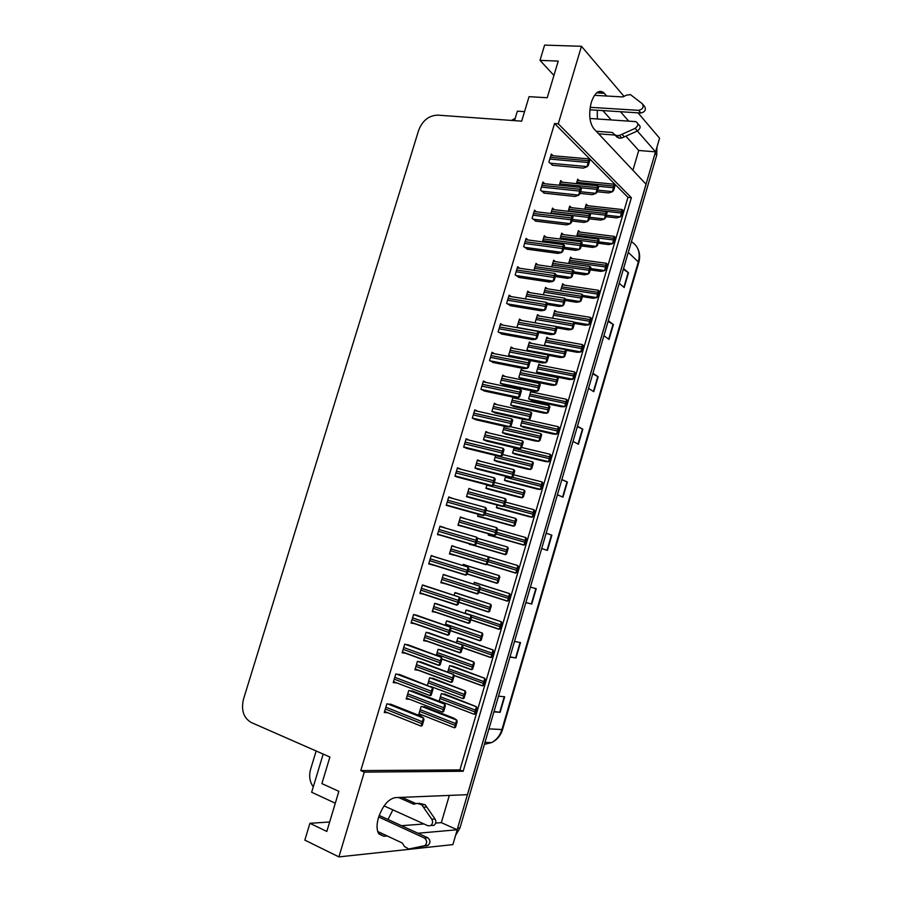 <?xml version="1.0" encoding="UTF-8"?>
<svg xmlns="http://www.w3.org/2000/svg" width="902" height="902" viewBox="0 0 902 902"><rect width="100%" height="100%" fill="white"/><g stroke="black" fill="none" stroke-linecap="round" stroke-linejoin="round"><path stroke-width="1.35" d="M392.889 809.883L387.995 819.49M606.719 96.018L603.415 92.41C598.657 89.569 594.621 92.895 591.295 102.388C588.555 113.821 589.401 122.593 593.832 128.704L646.091 184.279L467.495 794.662L395.234 797.627C388.3 799.048 382.707 805.712 378.468 817.629C376.551 824.473 376.585 829.739 378.581 833.459L383.767 836.244L387.183 835.94M323.187 754.083L311.652 792.249L335.296 803.208M524.536 111.645L517.376 111.16L514.501 120.642M511.366 120.428L515.189 118.376M313.276 786.882C309.713 781.854 308.8 776.058 310.547 769.507L316.14 750.994M329.647 821.993L309.916 823.301L304.842 840.112L338.915 856.9L364.284 772.123L463.166 771.266L631.377 197.718L558.282 123.788L581.463 46.295L544.605 45.1L540.005 60.366L553.941 75.418M581.463 46.295L624.015 96.367M638.018 112.84L659.576 138.209L655.585 151.852L637.342 131.004M338.915 856.9L452.883 844.61L457.224 829.761L417.93 833.234M628.671 121.105L620.463 111.724M449.331 795.406L441.326 822.647L457.224 829.761M632.922 170.264L638.729 150.476L655.585 151.852M540.005 60.366L558.237 61.099L547.232 97.743L529.057 96.672L521.672 121.161L437.628 115.129C428.8 115.512 422.463 120.597 418.618 130.395L243.472 699.242C240.981 710.156 243.551 717.902 251.184 722.479L329.895 757.026L321.89 783.601L338.859 791.336L326.817 831.441L309.916 823.301M360.777 770.59L459.919 769.913L627.961 197.358L554.561 123.518L360.777 770.59L364.284 772.123M554.561 123.518L558.282 123.788M627.961 197.358L631.377 197.718M459.919 769.913L463.166 771.266M544.819 183.749L542.936 182.057L540.501 190.175L544.458 193.175M536.465 211.812L534.525 210.177L532.079 218.329L536.092 221.17M528.098 239.988L526.08 238.399L523.634 246.573L527.704 249.268M519.699 268.255L517.613 266.71L515.155 274.93L519.281 277.455M511.299 296.634L509.111 295.134L506.642 303.376L510.825 305.755M502.876 325.115L500.576 323.649L498.107 331.925L502.346 334.146M494.454 353.708L492.018 352.276L489.538 360.575L493.834 362.638M486.043 382.414L483.427 381.005L480.935 389.326L485.287 391.231M477.677 411.244L474.802 409.824L472.31 418.178L476.707 419.926M469.401 440.221L466.154 438.755L463.651 447.144L468.104 448.722M461.407 469.378L457.472 467.788L454.958 476.211L459.468 477.62M453.199 498.614L448.756 496.923L446.231 505.368L450.808 506.62M444.472 527.839L440.007 526.17L437.47 534.649L442.183 535.495M435.734 557.086L431.235 555.508L428.687 564.021L433.411 564.844M426.984 586.368L422.418 584.97L419.87 593.505L424.605 594.305M418.201 615.762L413.578 614.521L411.019 623.09L415.766 623.88M409.384 645.257L404.705 644.197L402.134 652.789L406.464 653.409M400.533 674.865L395.798 673.963L393.216 682.6L397.038 682.994M391.66 704.575L386.868 703.842L384.275 712.512L387.747 712.738M553.106 155.742L551.314 154.039L548.89 162.135L552.802 165.28M562.476 182.238L560.706 180.592L559.319 185.237M554.347 209.704L552.509 208.091L550.896 213.503M546.195 237.249L544.278 235.693L542.44 241.883M538.009 264.895L536.025 263.384L533.95 270.352M529.812 292.643L527.749 291.166L525.438 298.923M513.385 348.431L511.096 347.033L508.683 355.14L511.919 357.079M505.165 376.484L502.73 375.108L500.306 383.249L504.443 385.143M496.979 404.66L494.341 403.284L491.906 411.459L496.1 413.195M488.861 432.949L485.907 431.562L483.472 439.759L487.711 441.337M480.89 461.396L477.451 459.93L475.004 468.161L479.312 469.581M473.212 490.045L468.972 488.41L466.514 496.664L470.867 497.927M464.71 518.594L460.46 516.981L457.99 525.257L462.399 526.373M456.187 547.243L451.913 545.654L449.433 553.963L453.943 554.764M447.663 575.859L443.333 574.427L440.852 582.771L445.374 583.549M439.116 604.577L434.73 603.303L432.238 611.669L436.782 612.435M430.536 633.384L426.094 632.279L423.59 640.679L428.123 641.412M421.933 662.305L417.423 661.358L414.92 669.791L418.81 670.265M413.285 691.327L408.73 690.549L406.204 699.005L409.7 699.298M521.604 320.481L519.439 319.049L517.026 327.133L518.086 327.821M571.473 207.674L569.714 206.107L568.181 211.293M563.513 234.633L561.698 233.099L559.939 239.03M555.531 261.67L553.659 260.193L551.674 266.857M547.537 288.809L545.586 287.377L543.376 294.785M539.52 316.05L537.479 314.651L535.134 322.555L535.687 322.927M531.503 343.38L529.361 342.016L527.005 349.942L529.406 351.453M523.476 370.823L521.198 369.47L518.842 377.431L522.788 379.314M512.99 397.139L510.645 405.021L514.647 406.757M515.47 398.357L513.385 397.23M504.342 426.263L502.425 432.689L506.473 434.279M495.66 455.487L494.183 460.46L498.276 461.903M486.945 484.814L485.907 488.332L490.057 489.617M478.207 514.253L477.598 516.294L481.803 517.421M469.435 543.793L469.265 544.346L473.584 545.124M467.45 565.802L463.335 564.348L462.997 565.464M459.129 593.866L454.946 592.569L454.168 595.196M450.763 622.042L446.535 620.892L445.306 625.03M442.386 650.308L438.101 649.316L436.41 654.976M433.963 678.665L429.623 677.83L427.492 685.035M425.518 707.123L421.133 706.446L418.663 714.745L421.888 714.948M579.377 180.783L577.708 179.194L576.389 183.636M514.151 447.663L512.539 453.097L516.451 454.54M522.596 419.114L520.578 425.924L524.445 427.514M533.195 392.336L530.906 391.04L528.595 398.853L532.405 400.578M541.02 365.389L538.889 364.081L536.577 371.872L540.343 373.744M556.692 311.81L554.764 310.435L552.622 318.271M548.856 338.554L546.837 337.213L544.537 344.97L546.285 346.109M580.11 232.118L578.385 230.619L576.705 236.301M572.319 258.592L570.538 257.138L568.643 263.519M564.517 285.156L562.668 283.735L560.559 290.839M505.672 476.301L504.466 480.349L508.435 481.657M497.16 505.052L496.371 507.702L500.385 508.852M488.625 533.905L488.253 535.145L492.312 536.149M486.392 556.173L482.356 555.068M478.274 583.628L474.294 582.297L473.764 584.09M470.134 611.173L466.097 609.989L465.15 613.225M461.959 638.819L457.878 637.782L456.491 642.449M453.751 666.544L449.624 665.665L447.809 671.787M440.864 701.914L442.194 702.027M445.532 694.371L441.337 693.638L439.094 701.237M587.867 205.724L586.21 204.19L584.733 209.174M440.943 582.455L445.295 583.842M449.455 553.884L453.819 555.204M460.392 517.207L464.767 518.436M505.097 498.547L473.223 490.034M420.005 593.054L424.538 594.542M428.743 563.818L433.298 565.238M439.973 526.283L444.539 527.602M448.644 497.284L453.221 498.535M597.293 110.247L597.338 118.974M638.729 150.476L625.875 136.191M611.206 119.921L602.818 110.596M401.537 825.702L424.019 823.977M435.643 823.075L441.326 822.647M655.506 151.84L457.156 829.727M656.938 147.24L656.724 155.167L459.975 827.923L455.555 835.489M525.889 602.513L531.752 604.047L525.866 602.615M530.399 587.123L536.239 588.69L531.752 604.047M510.013 656.803L515.989 658.009L509.946 657.062M514.501 641.469L520.499 642.562L515.989 658.009M494.037 711.452L500.125 712.332L493.913 711.87M498.502 696.164L504.669 696.784L500.125 712.332M577.449 426.229L582.816 429.194L578.419 444.246L573.007 441.416M592.93 373.304L598.15 376.709L593.775 391.671L588.521 388.39M608.309 320.717L613.383 324.573L609.03 339.434L603.923 335.713M623.586 268.48L628.502 272.776L624.195 287.535L619.234 283.363M546.184 533.138L551.866 535.179L547.413 550.434L541.685 548.529M561.867 479.514L567.392 482.006L562.972 497.171L557.402 494.792M561.788 479.763L567.392 482.006M546.15 533.24L551.866 535.179M623.338 269.315L628.502 272.776M608.106 321.416L613.383 324.573M592.772 373.856L598.15 376.709M577.325 426.635L582.816 429.194M620.181 216.954L620.926 215.116L621.546 215.713L620.181 216.954L616.618 217.901L605.907 216.66M585.815 205.498L622.053 209.523L620.926 215.116M622.481 209.816L623.09 210.425L621.546 215.713M612.232 191.833L612.977 189.882L613.608 190.525L612.232 191.833L608.636 192.927L597.248 191.754M577.303 180.58L614.127 184.233L612.977 189.882M614.555 184.493L615.198 185.135L613.608 190.525M595.737 193.535L596.436 191.551L597.113 192.194L595.737 193.535L592.152 194.652L580.031 193.366M560.277 182.012L597.688 185.789L596.436 191.551M598.071 186.037L598.736 186.691L597.113 192.194M586.931 166.825L587.619 164.716L588.318 165.416L586.931 166.825L583.323 168.11L552.193 165.224M550.863 155.55L588.905 158.899L587.619 164.716M589.288 159.102L589.987 159.801L588.318 165.416M590.19 107.315L638.672 110.348L640.939 113.021L589.874 109.773M596.256 131.286L612.345 132.47L614.702 135.041L598.657 133.834M637.872 123.924L638.176 124.273C640.984 126.145 640.724 128.377 637.398 130.982L621.749 138.006L619.02 138.164L614.702 135.041M612.345 132.47L617.182 137.251M621.749 138.006L619.415 135.447L635.109 128.366C638.447 125.761 638.717 123.518 635.887 121.635L589.942 118.466M619.415 135.447L616.675 135.604L614.837 134.68M624.342 136.89L622.019 134.308M638.672 110.348C642.81 109.243 644.039 107.056 642.348 103.775L630.509 94.654L626.529 95.138L622.854 96.931L594.497 95.33M640.939 113.021C645.065 111.927 646.283 109.751 644.603 106.481L642.968 104.519M612.3 243.799L613.022 242.029L613.653 242.593L612.3 243.799L608.771 244.6L598.094 243.224M578.024 231.859L614.183 236.369L613.022 242.029M614.578 236.719L615.209 237.294L613.653 242.593M604.396 270.735L605.095 269.022L605.738 269.563L604.396 270.735L600.901 271.389L590.235 269.878M605.738 269.563L607.294 264.241L606.279 263.283L605.095 269.022M607.294 264.241L606.663 263.7M596.459 297.761L597.135 296.115L597.789 296.634L596.459 297.761L592.997 298.28L582.365 296.611M597.789 296.634L599.356 291.29L598.353 290.297L597.135 296.115M599.356 291.29L598.714 290.771M588.499 324.878L589.153 323.299L589.818 323.784L588.499 324.878L585.071 325.25L574.461 323.435M589.818 323.784L591.385 318.429L590.641 317.583L589.153 323.299M591.385 318.429L590.731 317.944M604.182 219.175L604.892 217.292L605.546 217.901L604.182 219.175L600.619 220.122L589.254 218.791M569.32 207.437L606.11 211.587L604.892 217.292M606.494 211.891L607.136 212.5L605.546 217.901M596.098 246.607L596.797 244.803L597.451 245.378L596.098 246.607L592.58 247.407L581.238 245.919M597.451 245.378L599.052 239.955L598.274 239.222L596.797 244.803M599.052 239.955L598.398 239.368M587.991 274.129L588.668 272.393L589.333 272.945L587.991 274.129L584.507 274.794L573.187 273.148M589.333 272.945L590.934 267.511L589.931 266.518L588.668 272.393M590.934 267.511L590.269 266.947M579.851 301.753L580.505 300.095L581.192 300.614L579.851 301.753L576.412 302.26L565.114 300.456M581.192 300.614L582.793 295.146L582.049 294.323L580.505 300.095M582.793 295.146L582.117 294.627M587.473 221.486L588.149 219.569L588.837 220.189L587.473 221.486L583.921 222.444L571.834 221.001M552.103 209.444L589.434 213.74L588.149 219.569M589.784 214.045L590.472 214.665L588.837 220.189M579.174 249.538L579.839 247.7L580.538 248.287L579.174 249.538L575.679 250.339L563.615 248.726M580.538 248.287L582.173 242.739L581.147 241.77L579.839 247.7M582.173 242.739L581.486 242.153M570.865 277.681L571.496 275.922L572.206 276.474L570.865 277.681L567.392 278.335L555.361 276.553M572.206 276.474L573.852 270.916L572.838 269.901L571.496 275.922M573.852 270.916L573.142 270.352M562.51 305.936L563.13 304.245L563.84 304.763L562.51 305.936L559.082 306.421L547.086 304.47M563.84 304.763L565.498 299.182L564.494 298.134L563.13 304.245M565.498 299.182L564.776 298.652M384.105 805.903L428.033 825.792L430.795 825.567C432.757 823.853 433.084 821.733 431.776 819.219L421.809 804.877L425.09 804.708L426.759 807.031L435.035 818.993L431.776 819.219M377.724 831.509L402.269 843.009L404.513 846.516L408.775 849.03L424.932 845.636C427.356 842.896 427.187 840.36 424.425 838.037L378.671 816.975M408.775 849.03L428.224 845.298C430.637 842.558 430.468 840.033 427.706 837.721L424.425 838.037M379.19 815.442L427.706 837.721M414.616 848.241L411.289 848.59M421.809 804.877L417.265 803.355L413.736 804.223L398.594 797.492M401.92 797.357L416.093 803.648M431.303 825.533L434.054 825.307C436.016 823.594 436.342 821.485 435.035 818.993M418.9 803.276L425.09 804.708M423.489 807.211L426.759 807.031M578.475 195.317L579.152 193.287L579.862 193.941L578.475 195.317L574.912 196.444L543.827 193.107M542.497 183.512L580.493 187.402L579.152 193.287M580.82 187.65L581.531 188.315L579.862 193.941M569.996 223.899L570.65 221.96L571.372 222.58L569.996 223.899L566.467 224.869L535.416 221.091M571.372 222.58L573.041 216.931L572.015 215.973L570.65 221.96M573.041 216.931L572.319 216.3M561.484 252.594L562.115 250.722L562.848 251.32L561.484 252.594L558 253.406L526.982 249.166M562.848 251.32L564.528 245.648L563.502 244.656L562.115 250.722M564.528 245.648L563.795 245.051M552.937 281.401L553.546 279.609L554.29 280.172L552.937 281.401L549.498 282.044L518.492 277.342M554.29 280.172L555.982 274.479L554.967 273.441L553.546 279.609M555.982 274.479L555.237 273.904M544.368 310.299L544.955 308.585L545.699 309.115L544.368 310.299L540.975 310.784L509.968 305.609M545.699 309.115L547.401 303.399L546.398 302.328L544.955 308.585M547.401 303.399L546.646 302.869M535.765 339.299L536.318 337.664L537.085 338.171L535.765 339.299L532.405 339.626L501.388 333.965M537.085 338.171L538.787 332.432L537.795 331.316L536.318 337.664M538.787 332.432L538.02 331.925M527.129 368.411L527.67 366.855L528.437 367.328L527.129 368.411L523.814 368.568L492.751 362.424M528.437 367.328L530.15 361.567L529.17 360.405L527.67 366.855M530.15 361.567L529.373 361.104M518.47 397.635L517.985 397.241L518.977 396.158L519.766 396.587L518.47 397.635L515.2 397.613L484.036 390.961M519.766 396.587L521.48 390.814L520.499 389.608L518.977 396.158M521.48 390.814L520.691 390.374M509.765 426.95L509.269 426.556L510.25 425.564L511.051 425.958L509.765 426.95L506.541 426.77L475.207 419.577M511.051 425.958L512.776 420.163L511.806 418.911L510.25 425.564M512.776 420.163L511.975 419.757M501.038 456.378L500.531 455.972L501.501 455.07L502.313 455.431L501.038 456.378L497.859 456.029L466.176 448.249M502.313 455.431L504.038 449.613L503.079 448.328L501.501 455.07M504.038 449.613L503.226 449.241M492.278 485.919L491.77 485.513L492.717 484.69L493.541 485.017L492.278 485.919L489.143 485.389L456.739 476.899M493.541 485.017L495.266 479.176L494.33 477.846L492.717 484.69M495.266 479.176L494.454 478.838M483.483 515.561L482.965 515.155L483.9 514.411L484.735 514.704L483.483 515.561L480.394 514.862L446.231 505.345M484.735 514.704L486.471 508.852L485.535 507.476L483.9 514.411M486.471 508.852L485.637 508.548M474.655 545.315L474.148 544.921L475.05 544.244L475.895 544.504L474.655 545.315L437.549 534.379M475.895 544.504L477.643 538.629L476.718 537.209L475.05 544.244M477.643 538.629L476.797 538.359M465.804 575.172L465.285 574.799L466.165 574.191L467.022 574.416L465.804 575.172M431.179 555.688L468.183 567.144L466.165 574.191M468.183 567.144L468.781 568.519L467.022 574.416M468.781 568.519L467.924 568.283M456.908 605.141L456.401 604.78L457.246 604.25L458.126 604.43L456.908 605.141M423.252 585.161L459.298 597.079L457.246 604.25M459.298 597.079L459.873 598.511L458.126 604.43M459.873 598.511L459.005 598.319M447.99 635.222L449.185 634.568L447.99 635.222M415.878 614.972L450.391 627.127L448.305 634.41M450.391 627.127L450.955 628.615L449.185 634.568M450.955 628.615L450.064 628.457M439.037 665.417L440.221 664.808L439.037 665.417M407.67 644.648L441.439 657.287L439.319 664.684M441.439 657.287L441.991 658.843L440.221 664.808M441.991 658.843L441.089 658.708M430.04 695.713L431.212 695.16L430.04 695.713M399.169 674.346L432.464 687.561L430.31 695.07M432.464 687.561L432.994 689.173L431.212 695.16M432.994 689.173L432.092 689.083M421.02 726.121L422.181 725.625L421.02 726.121M390.521 704.124L420.67 716.053L423.455 717.947L421.257 725.58M423.455 717.947L423.963 719.616L422.181 725.625M423.963 719.616L423.049 719.559M580.505 352.084L581.147 350.585L581.813 351.036L580.505 352.084L577.122 352.31L566.061 350.269M581.813 351.036L583.391 345.658L582.41 344.598L581.147 350.585M583.391 345.658L582.726 345.195M572.488 379.381L573.108 377.949L573.796 378.378L572.488 379.381L569.139 379.46L539.385 373.552M573.796 378.378L575.375 372.977L574.653 372.041L573.108 377.949M575.375 372.977L574.698 372.549M564.449 406.768L565.047 405.415L565.734 405.81L564.449 406.768L561.134 406.701L531.301 400.353M565.734 405.81L567.324 400.398L566.614 399.406L565.047 405.415M567.324 400.398L566.636 399.992M556.376 434.257L556.962 432.971L557.662 433.332L556.376 434.257L553.106 434.042L523.137 427.221M557.662 433.332L559.251 427.909L558.293 426.725L556.962 432.971M559.251 427.909L558.552 427.537M548.281 461.835L548.844 460.618L549.555 460.956L548.281 461.835L545.045 461.474L514.839 454.146M549.555 460.956L551.145 455.51L550.197 454.292L548.844 460.618M551.145 455.51L550.445 455.16M540.151 489.504L540.693 488.365L541.414 488.67L540.151 489.504L536.961 488.997L506.27 481.093M541.414 488.67L543.015 483.201L542.079 481.95L540.693 488.365M543.015 483.201L542.305 482.886M532 517.274L532.518 516.203L533.251 516.474L532 517.274L528.843 516.609L497.036 507.939M533.251 516.474L534.863 510.994L533.928 509.698L532.518 516.203M534.863 510.994L534.131 510.712M523.825 545.135L524.321 544.143L525.054 544.38L523.825 545.135L488.298 534.999M525.054 544.38L526.678 538.877L525.753 537.547L524.321 544.143M526.678 538.877L525.934 538.629M515.617 573.097L516.835 572.387L515.617 573.097M517.545 565.498L482.378 554.978L517.827 565.577L516.091 572.172M517.827 565.577L518.458 566.862L516.835 572.387M518.458 566.862L517.714 566.636M571.688 329.467L572.319 327.877L573.018 328.373L571.688 329.467L568.283 329.828L557.019 327.866M573.018 328.373L574.63 322.893L573.886 322.014L572.319 327.877M574.63 322.893L573.931 322.397M563.502 357.282L564.111 355.771L564.81 356.222L563.502 357.282L560.131 357.485L548.089 355.219M564.81 356.222L566.422 350.731L565.441 349.638L564.111 355.771M566.422 350.731L565.723 350.269M555.271 385.199L555.869 383.756L556.579 384.173L555.271 385.199L551.945 385.244L521.739 379.111M556.579 384.173L558.203 378.66L557.492 377.69L555.869 383.756M558.203 378.66L557.492 378.231M547.029 413.206L547.593 411.831L548.315 412.225L547.029 413.206L543.737 413.105L513.43 406.486M548.315 412.225L549.949 406.689L548.98 405.517L547.593 411.831M549.949 406.689L549.228 406.295M538.742 441.303L539.295 440.007L540.027 440.379L538.742 441.303L535.495 441.044L505.019 433.941M540.027 440.379L541.662 434.82L540.975 433.749L539.295 440.007M541.662 434.82L540.929 434.448M530.444 469.502L530.962 468.285L531.706 468.623L530.444 469.502L527.23 469.096L496.416 461.429M531.706 468.623L533.353 463.042L532.676 461.925L530.962 468.285M533.353 463.042L532.608 462.703M522.1 497.803L522.608 496.664L523.363 496.968L522.1 497.803L518.932 497.239L487.407 488.918M523.363 496.968L525.009 491.376L524.344 490.192L522.608 496.664M525.009 491.376L524.254 491.06M513.734 526.204L513.272 525.855L514.219 525.133L514.986 525.404L513.734 526.204L510.611 525.471L477.609 516.248M514.986 525.404L516.632 519.789L515.707 518.47L514.219 525.133M516.632 519.789L515.876 519.518M505.345 554.707L504.883 554.358L505.796 553.704L506.574 553.952L505.345 554.707L469.344 544.098M506.574 553.952L508.232 548.315L507.6 547.04L505.796 553.704M508.232 548.315L507.465 548.066M496.923 583.301L497.352 582.388L498.141 582.591L496.923 583.301M463.278 564.517L499.189 575.611L497.352 582.388M499.189 575.611L499.809 576.942L498.141 582.591M499.809 576.942L499.02 576.728M554.132 334.281L554.73 332.669L555.452 333.154L554.132 334.281L550.75 334.619L538.776 332.488M555.452 333.154L557.109 327.561L556.117 326.468L554.73 332.669M557.109 327.561L556.387 327.054M545.721 362.728L546.296 361.183L547.029 361.646L545.721 362.728L542.384 362.908L511.772 357M547.029 361.646L548.698 356.031L547.988 355.072L546.296 361.183M548.698 356.031L547.965 355.557M537.288 391.276L537.84 389.811L538.584 390.239L537.288 391.276L533.984 391.288L503.305 384.906M538.584 390.239L540.253 384.602L539.272 383.429L537.84 389.811M540.253 384.602L539.509 384.162M528.82 419.926L528.358 419.543L529.35 418.539L530.105 418.934L528.82 419.926L525.562 419.78L494.747 412.89M530.105 418.934L531.774 413.274L531.098 412.214L529.35 418.539M531.774 413.274L531.019 412.868M520.319 448.677L519.845 448.294L520.826 447.369L521.593 447.73L520.319 448.677L517.105 448.373L486.054 440.943M521.593 447.73L523.273 442.048L522.608 440.943L520.826 447.369M523.273 442.048L522.506 441.676M511.795 477.53L511.31 477.147L512.268 476.301L513.058 476.628L511.795 477.53L508.615 477.057L477.079 469.017M513.058 476.628L514.738 470.934L513.79 469.638L512.268 476.301M514.738 470.934L513.96 470.596M503.226 506.484L502.741 506.101L503.688 505.334L504.489 505.639L503.226 506.484L500.103 505.853L467.416 496.991M504.489 505.639L506.18 499.911L505.244 498.58L503.688 505.334M506.18 499.911L505.379 499.607M494.646 535.54L494.149 535.168L495.074 534.469L495.886 534.739L494.646 535.54L458.024 525.122M495.886 534.739L497.577 529L496.652 527.625L495.074 534.469M497.577 529L496.776 528.719M486.02 564.708L485.535 564.348L486.437 563.716L487.249 563.953L486.02 564.708M488.038 556.771L451.823 545.947L488.343 556.861L486.437 563.716M488.343 556.861L488.952 558.18L487.249 563.953M488.952 558.18L488.14 557.943M477.372 593.967L476.887 593.629L477.756 593.065L478.59 593.268L477.372 593.967M443.322 574.484L479.695 586.097L477.756 593.065M479.695 586.097L480.292 587.484L478.59 593.268M480.292 587.484L479.469 587.27M507.375 601.149L508.593 600.484L507.375 601.149M474.272 582.365L509.596 593.606L507.826 600.304M509.596 593.606L510.216 594.937L508.593 600.484M510.216 594.937L509.461 594.745M499.11 629.303L500.317 628.671L499.11 629.303M467.394 610.271L501.332 621.726L499.539 628.525M501.332 621.726L501.952 623.113L500.317 628.671M501.952 623.113L501.174 622.955M490.823 657.547L492.007 656.96L490.823 657.547M460.076 638.165L493.044 649.947L491.229 656.848M493.044 649.947L493.653 651.379L492.007 656.96M493.653 651.379L492.864 651.255M482.491 685.892L483.675 685.351L482.491 685.892M452.308 666.026L484.735 678.27L482.886 685.261M484.735 678.27L485.321 679.747L483.675 685.351M485.321 679.747L484.532 679.657M474.148 714.328L475.309 713.843L474.148 714.328M444.348 693.92L476.391 706.683L474.508 713.786M476.391 706.683L476.966 708.217L475.309 713.843M476.966 708.217L476.166 708.16M488.467 611.996L489.673 611.331L488.467 611.996M455.499 592.704L490.733 604.284L488.873 611.161M490.733 604.284L491.342 605.659L489.673 611.331M491.342 605.659L490.553 605.479M479.977 640.792L481.183 640.183L479.977 640.792M448.519 621.275L482.266 633.046L480.371 640.037M482.266 633.046L482.852 634.489L481.183 640.183M482.852 634.489L482.051 634.343M471.464 669.701L472.659 669.126L471.464 669.701M440.728 649.711L473.753 661.921L471.836 669.013M473.753 661.921L474.339 663.41L472.659 669.126M474.339 663.41L473.516 663.297M462.929 698.7L464.102 698.171L462.929 698.7M432.644 678.169L465.218 690.898L463.267 698.092M465.218 690.898L465.793 692.443L464.102 698.171M465.793 692.443L464.958 692.364M454.349 727.801L455.51 727.328L454.349 727.801M424.414 706.694L453.819 718.15L456.66 719.976L454.676 727.283M456.66 719.976L457.213 721.566L455.51 727.328M457.213 721.566L456.367 721.521M468.69 623.35L469.897 622.684L468.69 623.35M436.309 603.641L471.024 615.446L469.051 622.515M471.024 615.446L471.611 616.878L469.897 622.684M471.611 616.878L470.776 616.709M459.975 652.822L461.17 652.214L459.975 652.822M428.608 632.719L462.32 644.896L460.313 652.078M462.32 644.896L462.895 646.384L461.17 652.214M462.895 646.384L462.038 646.249M451.237 682.408L452.409 681.844L451.237 682.408M420.433 661.764L453.582 674.448L451.552 681.743M453.582 674.448L454.134 675.993L452.409 681.844M454.134 675.993L453.278 675.891M442.454 712.095L443.626 711.577L442.454 712.095M412.067 690.864L441.98 702.342L444.821 704.112L442.747 711.52M444.821 704.112L445.362 705.714L443.626 711.577M445.362 705.714L444.483 705.646M378.896 833.955L383.767 836.244M596.617 92.883L604.351 93.312M628.288 252.402L638.796 262.369L502.606 729.402L501.94 729.538L638.413 261.614C640.544 252.639 638.21 245.987 631.423 241.68M484.419 744.342L491.567 742.605C496.596 739.956 500.058 735.604 501.94 729.538L488.94 728.872M656.724 155.167L655.145 153.363M459.975 827.923L457.709 828.115M562.6 497.013L567.02 481.86M578.069 444.066L582.455 429.014M593.426 391.457L597.801 376.506M608.692 339.186L613.033 324.348M623.868 287.264L628.175 272.517M547.029 550.31L551.483 535.044M531.357 603.945L535.844 588.589M515.594 657.941L520.104 642.483M499.708 712.287L504.252 696.739M606.347 215.172L619.956 216.739M584.812 208.926L621.174 213.03M585.297 207.291L621.67 211.361M597.722 190.13L611.996 191.596M598.274 186.24L613.225 187.751M576.773 182.351L613.721 186.049M580.516 191.731L595.478 193.287M580.922 187.74L596.696 189.364M559.736 183.816L597.203 187.627M550.04 163.194L586.672 166.566M549.814 159.056L587.878 162.484M550.333 157.331L588.408 160.714M637.398 130.982L635.109 128.366M612.041 243.563L598.5 241.826L612.063 243.585M576.987 235.354L613.27 239.943M577.472 233.719L613.766 238.275M590.607 268.616L604.16 270.532M569.128 261.884L605.343 266.958M569.624 260.238L605.828 265.278M570.199 258.299L606.223 263.283M582.703 295.461L596.222 297.57M561.258 288.493L597.383 294.052M561.743 286.836L597.879 292.372M562.341 284.818L598.24 290.275M574.123 322.296L588.251 324.697M553.354 315.193L589.401 321.247M553.851 313.535L589.897 319.556M554.471 311.438L590.235 317.369M603.923 218.927L589.705 217.269L603.945 218.949M568.283 210.933L605.152 215.161M568.779 209.264L605.648 213.458M581.643 244.532L595.861 246.393M560.266 237.936L597.045 242.672M560.762 236.268L597.552 240.969M561.326 234.351L598.003 239.007M573.559 271.874L587.743 273.926M552.216 265.041L588.916 270.284M552.712 263.361L589.412 268.57M553.309 261.366L589.829 266.507M565.453 299.317L579.603 301.561M544.143 292.225L580.753 297.987M544.639 290.545L581.26 296.262M545.259 288.46L581.643 294.108M572.285 219.479L587.213 221.261M551.032 213.03L588.408 217.393M551.539 211.327L588.916 215.657M564.032 247.328L578.926 249.313M542.812 240.631L580.087 245.524M543.32 238.917L580.606 243.777M543.906 236.955L581.091 241.759M555.733 275.279L570.594 277.478M534.559 268.334L571.744 273.757M535.066 266.62L572.263 272.009M535.675 264.557L572.702 269.89M547.322 303.309L562.239 305.733M526.272 296.127L563.367 302.091M526.779 294.402L563.885 300.332M527.422 292.259L564.314 298.111M427.165 845.738L423.872 846.087M541.628 191.179L578.216 195.069M541.425 187.086L579.4 191.055M541.944 185.35L579.93 189.273M533.195 219.254L569.726 223.673M533.014 215.217L570.898 219.727M533.533 213.47L571.428 217.946M534.108 211.542L571.981 215.973M524.716 247.419L561.213 252.38M524.569 243.45L562.363 248.512M525.099 241.702L562.893 246.72M525.697 239.673L563.4 244.645M516.203 275.685L552.667 281.187M516.102 271.773L553.794 277.399M516.62 270.014L554.324 275.595M517.252 267.905L554.798 273.419M507.646 304.042L544.086 310.096M507.589 300.208L545.191 306.387M508.119 298.438L545.721 304.583M508.784 296.228L546.184 302.294M499.031 332.5L535.484 339.118M499.065 328.734L536.555 335.476M499.595 326.964L537.096 333.672M500.283 324.652L537.547 331.271M490.361 361.048L526.847 368.242M490.496 357.372L527.895 364.667M491.026 355.591L528.437 362.863M491.748 353.189L528.899 360.36M481.612 389.687L518.176 397.466M481.905 386.101L519.202 393.982M482.435 384.32L519.744 392.156M483.179 381.817L520.228 389.551M472.749 418.393L509.472 426.804M473.279 414.931L510.476 423.388M473.809 413.15L511.017 421.561M474.587 410.557L511.558 418.855M463.684 447.155L500.734 456.243M464.62 443.874L501.726 452.905M465.161 442.081L502.267 451.068M465.962 439.387L502.854 448.271M454.98 476.121L491.973 485.795M455.938 472.919L492.932 482.536M456.48 471.115L493.484 480.687M457.314 468.33L494.149 477.801M446.287 505.188L483.168 515.448M447.223 502.064L484.115 512.268M447.764 500.249L484.667 510.419M448.621 497.363L485.423 507.443M437.56 534.356L474.339 545.214M438.473 531.312L475.264 542.113M439.015 529.497L475.816 540.253M439.905 526.509L476.718 537.209M428.8 563.637L465.409 575.07M429.69 560.672L466.379 572.06M430.231 558.845L466.932 570.199M431.156 555.767L467.867 567.054M420.016 593.02L456.446 605.028M420.873 590.133L457.461 602.13M421.426 588.307L458.013 600.258M422.373 585.116L458.983 597.011M411.188 622.515L447.46 635.098M412.034 619.708L448.508 632.302M412.586 617.87L449.061 630.43M413.567 614.578L450.064 627.07M402.337 652.101L438.462 665.281M403.16 649.384L439.522 662.587M403.713 647.535L440.086 660.704M404.953 644.231L441.112 657.242M394.253 679.161L430.502 692.984M394.805 677.312L431.066 691.09M396.418 674.031L432.126 687.527M385.312 709.051L421.459 723.494M385.864 707.202L422.023 721.6M387.725 703.91L423.106 717.924M545.338 345.489L580.257 351.915M545.428 341.982L581.384 348.533M545.913 340.313L581.88 346.842M546.567 338.137L582.218 344.564M537.288 372.3L572.24 379.223M537.468 368.862L573.345 375.908M537.964 367.193L573.852 374.206M538.629 364.927L574.191 371.838M529.181 399.18L564.19 406.622M529.485 395.82L565.283 403.374M529.981 394.151L565.779 401.672M530.68 391.806L566.14 399.214M520.984 426.139L556.117 434.121M521.48 422.88L557.188 430.942M521.976 421.2L557.695 429.228M527.591 419.87L558.079 426.68M512.652 453.154L548.021 461.711M513.441 450.03L549.07 458.599M513.948 448.35L549.577 456.886M521.66 447.493L550.006 454.247M504.489 480.292L539.892 489.391M505.379 477.271L540.918 486.347M512.246 477.203L541.425 484.622M513.61 474.745L541.91 481.905M496.416 507.555L531.729 517.173M503.519 506.281L532.744 514.196M504.737 504.782L533.251 512.471M505.537 502.087L533.804 509.675M488.32 534.909L523.543 545.045M496.1 534.007L524.536 542.136M496.607 532.293L525.054 540.399M497.43 529.519L525.686 537.536M486.652 564.314L515.335 573.018M487.937 561.619L516.305 570.177M488.444 559.905L516.812 568.44M556.41 326.682L571.428 329.286M536.036 319.511L572.567 325.78M536.543 317.82L573.074 324.055M537.186 315.655L573.447 321.8M527.805 350.45L563.231 357.113M527.907 346.887L564.348 353.674M528.414 345.184L564.855 351.938M529.079 342.94L565.227 349.593M519.541 377.848L555.012 385.041M519.755 374.353L556.094 381.659M520.262 372.65L556.613 379.922M520.95 370.316L556.996 377.487M511.208 405.314L546.759 413.06M511.569 401.92L547.83 409.756M512.077 400.206L548.337 408.008M512.798 397.782L548.743 405.472M502.764 432.847L538.471 441.168M503.35 429.577L539.52 437.932M503.857 427.864L540.039 436.185M510.194 426.623L540.478 433.558M494.183 460.448L530.162 469.378M495.108 457.325L531.188 466.221M495.626 455.6L531.706 464.462M502.583 454.518L532.203 461.745M485.93 488.23L521.818 497.69M486.843 485.175L522.833 494.6M493.495 485.05L523.352 492.842M494.33 482.356L523.915 490.045M477.654 516.102L513.452 526.103M484.599 514.794L514.433 523.081M485.208 513.08L514.963 521.322M486.043 510.295L515.606 518.436M469.356 544.075L505.052 554.617M476.357 542.959L506.022 551.663M476.876 541.211L506.541 549.893M477.474 538.257L507.307 546.95M467.135 574.044L496.562 583.199M467.98 571.192L497.566 580.347M468.499 569.433L498.096 578.565M463.256 564.584L498.896 575.532M537.615 331.214L553.862 334.101M517.962 324.021L554.967 330.515M518.47 322.296L555.485 328.756M519.135 320.052L555.891 326.434M509.506 355.636L545.451 362.559M509.619 352.017L546.533 359.052M510.137 350.269L547.052 357.282M510.825 347.947L547.469 354.858M501.005 383.632L537.006 391.118M501.241 380.103L538.066 387.68M501.771 378.355L538.595 385.909M502.482 375.942L539.024 383.384M492.413 411.707L528.538 419.78M492.853 408.279L529.575 416.42M493.371 406.531L530.105 414.627M494.116 404.028L530.568 412.011M483.686 439.849L520.037 448.542M484.419 436.568L521.052 445.25M484.938 434.809L521.582 443.457M485.716 432.216L522.089 440.751M475.016 468.115L511.502 477.406M475.963 464.947L512.494 474.193M476.481 463.188L513.024 472.4M477.282 460.494L513.599 469.592M466.548 496.517L502.933 506.372M467.473 493.428L503.914 503.237M468.003 491.658L504.443 501.433M458.058 525.032L494.341 535.438M458.949 522.01L495.299 532.383M459.479 520.24L495.829 530.568M460.336 517.365L496.574 527.602M449.534 553.636L485.716 564.618M450.402 550.694L486.652 561.63M450.932 548.912L487.181 559.815M440.977 582.342L476.966 593.866M441.833 579.479L477.97 590.99M442.363 577.686L478.511 589.164M443.277 574.619L479.39 586.018M478.928 592.095L507.003 601.048M479.751 589.333L508.04 598.308M480.259 587.619L508.559 596.56M474.238 582.5L509.314 593.527M470.731 619.843L498.682 629.19M471.532 617.137L499.753 626.54M465.173 613.134L500.272 624.793M466.063 610.102L501.05 621.67M462.512 647.67L490.35 657.434M460.933 644.22L491.432 654.875M456.942 640.916L491.951 653.116M457.866 637.804L492.763 649.902M453.954 675.485L482.006 685.779M448.181 670.536L483.089 683.299M448.689 668.81L483.607 681.54M449.895 665.699L484.442 678.225M439.894 698.52L474.711 711.825M440.413 696.784L475.23 710.054M441.901 693.694L476.098 706.661M458.757 602.299L488.05 611.894M459.58 599.514L489.087 609.132M459.49 597.552L489.617 607.35M454.901 592.727L490.44 604.216M450.346 630.656L479.514 640.691M450.628 627.758L480.574 638.018M445.588 624.094L481.104 636.226M446.513 620.959L481.961 633.001M441.912 659.103L470.957 669.588M436.624 654.277L472.039 667.006M437.143 652.518L472.569 665.202M438.225 649.327L473.449 661.876M428.146 682.814L463.47 696.096M428.675 681.033L464 694.292M430.119 677.887L464.913 690.864M419.644 711.43L454.867 725.287M420.174 709.66L455.409 723.472M421.854 706.503L456.344 719.954M432.385 611.161L468.217 623.226M433.219 608.365L469.265 620.452M433.761 606.572L469.807 618.625M434.696 603.404L470.709 615.378M423.771 640.07L459.456 652.698M424.583 637.353L460.527 650.015M425.124 635.549L461.069 648.177M426.094 632.291L462.004 644.84M415.123 669.081L450.684 682.284M415.912 666.443L451.755 679.691M416.453 664.639L452.297 677.853M417.806 661.414L453.266 674.414M407.208 695.634L442.95 709.479M407.749 693.818L443.491 707.63M409.407 690.605L444.494 704.09M597.688 92.094L603.415 92.41M502.606 729.402C500.666 735.615 496.991 740.012 491.567 742.605L484.983 742.391M637.691 248.411C639.822 252.684 640.194 257.341 638.796 262.369M619.02 138.164L616.675 135.604M590.63 268.559L604.092 270.476M582.726 295.394L596.132 297.48M574.033 322.183L588.149 324.585M581.655 244.498L595.805 246.347M573.582 271.806L587.664 273.847M565.486 299.227L579.501 301.46M572.296 219.457L587.179 221.227M564.043 247.272L578.858 249.245M555.767 275.2L570.504 277.376M547.221 303.185L562.126 305.609M434.054 825.307L430.795 825.567M428.224 845.298L424.932 845.636M541.617 191.156L578.193 195.046M533.127 219.197L569.669 223.617M524.592 247.328L561.123 252.289M516.023 275.55L552.554 281.063M507.386 303.873L543.951 309.938M498.682 332.286L535.314 338.938M489.899 360.777L526.667 368.027M481.003 389.36L517.985 397.241M472.332 418.1L509.269 426.556M463.707 446.952L500.531 455.972M455.036 475.906L491.77 485.513M446.343 504.973L482.965 515.155M437.628 534.142L474.148 544.921M428.867 563.423L465.285 574.799M420.073 592.817L456.401 604.78M411.256 622.312L447.482 634.884M402.393 651.921L438.541 665.101M393.509 681.641L429.566 695.431M384.59 711.464L420.546 725.884M545.09 345.331L580.133 351.78M536.972 372.098L572.105 379.065M528.764 398.943L564.043 406.452M520.589 425.891L555.959 433.93M512.573 452.962L547.852 461.497M504.534 480.135L539.723 489.177M496.472 507.386L531.571 516.947M488.377 534.751L523.385 544.808M486.854 564.201L515.177 572.781M556.218 326.535L571.316 329.151M527.512 350.269L563.096 356.955M519.146 377.611L554.854 384.85M510.679 405.032L546.589 412.857M502.448 432.599L538.302 440.954M494.24 460.279L529.981 469.153M485.986 488.05L521.649 497.453M477.71 515.921L513.272 525.855M469.401 543.895L504.883 554.358M467.191 573.864L496.461 582.974M517.658 327.539L553.715 333.932M509.134 355.411L545.293 362.367M500.509 383.361L536.837 390.904M491.917 411.413L528.358 419.543M483.506 439.612L519.845 448.294M475.072 467.924L511.31 477.147M466.605 496.325L502.741 506.101M458.115 524.829L494.149 535.168M449.591 553.445L485.535 564.348M441.033 582.151L476.887 593.629M478.985 591.938L506.935 600.845M470.788 619.674L498.682 629.01M462.557 647.512L490.395 657.276M453.886 675.305L482.074 685.644M439.206 700.877L473.73 714.125M458.814 602.119L488.005 611.68M450.402 630.487L479.526 640.499M441.957 658.945L471.024 669.431M430.536 686.388L462.489 698.452M418.945 713.786L453.92 727.598M432.441 610.97L468.206 623.023M423.827 639.89L459.501 652.518M415.179 668.923L450.763 682.137M406.498 698.047L442.003 711.858"/></g></svg>
